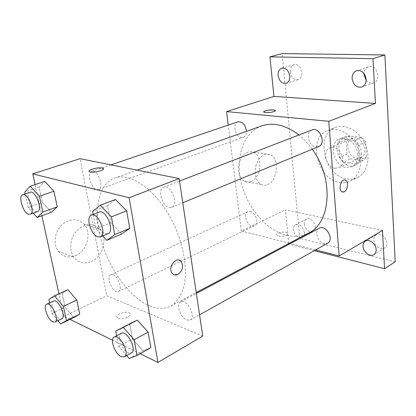 <?xml version="1.0" encoding="UTF-8"?>
<svg xmlns="http://www.w3.org/2000/svg" width="416" height="416" viewBox="0 0 416 416"><rect width="100%" height="100%" fill="white"/><g stroke="black" fill="none" stroke-linecap="round" stroke-linejoin="round"><path stroke-width="0.31" stroke-dasharray="2.08 1.56" d="M334.906 168.256L338.65 167.768C348.343 163.982 339.274 143.359 329.935 147.94C321.927 150.795 326.05 167.414 334.906 168.256M356.819 158.283L360.547 157.758C370.235 153.956 361.468 134.009 352.113 138.57C344.11 141.44 348.01 157.576 356.819 158.283M346.975 154.336L345.956 139.703L349.133 135.959L361.769 137.348L365.628 141.96L366.532 156.915L363.22 160.571L350.698 158.86L346.975 154.336L339.799 157.513L338.718 142.745L345.956 139.703M365.628 141.96L358.431 145.096L359.403 160.196L366.532 156.915M363.22 160.571L356.091 163.873L343.543 162.089L350.698 158.86M356.091 163.873L359.403 160.196M358.431 145.096L354.552 140.426L361.769 137.348M338.718 142.745L341.884 138.975L354.552 140.426M339.799 157.513L343.543 162.089M361.442 152.994C361.592 158.876 359.58 162.911 355.41 165.1C341.775 172.094 328.858 142.709 343.231 137.394C350.532 133.9 361.109 142.808 361.442 152.994M357.802 154.632C357.448 144.394 346.845 135.424 339.544 138.923C328.063 142.984 333.726 166.343 346.346 167.523L351.79 166.785C355.961 164.59 357.968 160.54 357.802 154.632M341.884 138.975L349.133 135.959M347.157 178.994C350.828 179.577 354.266 179.104 357.458 177.585C367.297 172.994 371.119 157.586 365.186 144.274C359.388 130.9 345.452 123.297 335.416 127.436C314.532 134.623 324.438 176.514 347.157 178.994M339.841 182.504C343.522 183.102 346.96 182.645 350.158 181.132C359.991 176.54 363.761 161.002 357.765 147.534C351.894 134.014 337.901 126.282 327.87 130.426C306.987 137.602 317.086 179.899 339.841 182.504M290.202 71.989C291.309 77.506 293.946 80.049 298.126 79.607C305.183 77.865 300.898 62.332 293.992 64.714C291.299 65.764 290.035 68.188 290.202 71.989M304.32 224.198C305.807 230.116 308.766 232.622 313.18 231.728C318.984 229.06 312.026 215.878 306.524 219.097C304.892 220.033 304.158 221.738 304.32 224.198M373.885 239.954C374 245.502 380.791 250.65 384.623 248.004C391.196 244.41 382.46 230.62 376.267 234.759C374.592 235.825 373.797 237.557 373.885 239.954M366.137 80.304C368.311 82.852 370.786 83.725 373.552 82.93C381.94 80.475 376.787 63.742 368.576 66.846C365.872 67.886 364.359 70.112 364.031 73.512M395.2 261.799L299.806 238.373L282.147 53.602M304.325 232.482C304.486 234.936 303.779 236.626 302.203 237.562C297.794 238.43 294.819 235.867 293.29 229.871C293.108 227.375 293.836 225.659 295.464 224.723C299.853 223.902 302.806 226.486 304.325 232.482M382.455 230.516L285.397 209.794L288.808 243.5M314.278 250.687L289.078 244.223M288.876 244.171L299.806 238.373M289.302 243.24L241.327 231L285.397 209.794M241.327 231L228.244 125.107M250.983 181.506C261.258 177.84 263.047 155.402 253.245 152.074C247.166 150.53 242.518 153.962 239.294 162.375C237.302 171.361 239.034 177.7 244.494 181.392C246.574 182.39 248.737 182.426 250.983 181.506M261.612 125.934C243.199 132.584 235.18 157.529 241.176 182.478C247.083 207.459 266.068 230.194 286.432 235.279C294.44 237.229 301.85 236.465 308.667 232.981M312.234 149.235C308.24 143.66 303.8 138.913 298.906 134.987M315.604 249.948L290.404 243.521M237.978 121.81C232.138 123.38 235.258 137.025 241.504 137.426L243.324 137.238C245.352 136.375 246.392 134.399 246.444 131.321M319.301 228.181C313.955 230.594 317.595 242.377 324.043 243.604L327.647 243.214M312.026 129.922C305.25 132.09 308.573 146.427 315.921 146.942L318.594 146.609M250.245 211.442C255.84 212.352 259.262 223.917 254.498 225.758C248.742 228.914 241.748 214.068 247.842 211.645L250.245 211.442M278.632 236.075C282.36 237.13 289.151 234.967 287.576 233.241C286.031 230.786 274.924 232.846 276.983 235.212L278.632 236.075M278.626 236.07C282.36 237.125 289.151 234.962 287.576 233.236C286.031 230.781 274.924 232.84 276.983 235.206L278.626 236.07M275.298 110.635C275.777 112.003 265.19 113.428 263.884 112.174L263.713 111.914M267.639 184.59C277.909 180.804 279.817 157.888 270.046 154.518C263.994 152.963 259.334 156.489 256.069 165.095C254.036 174.288 255.731 180.757 261.16 184.506C263.234 185.515 265.392 185.546 267.639 184.59M342.701 192.098L342.04 191.864C338.099 190.122 340.73 178.963 344.843 179.977M149.713 305.926C157.55 309.114 164.59 309.135 170.82 305.999C177.58 301.938 182.447 294.024 184.657 282.922C186.961 267.452 183.648 247.068 175.396 227.692C160.337 193.18 131.799 171.382 114.613 178.121C97.838 184.262 93.132 212.082 101.41 240.973C109.626 269.906 129.766 297.674 149.713 305.926M112.996 274.752C118.347 276.396 122.782 289.869 118.498 291.392C113.433 294.278 105.326 276.77 110.77 274.711L112.996 274.752M169.156 207.48L171.735 207.345C179.322 204.844 170.836 183.81 163.608 187.221C157.227 189.155 161.933 206.175 169.156 207.48M186.784 320.024L190.258 320.029C196.732 317.023 186.649 297.96 180.643 301.792C175.698 303.919 180.398 317.814 186.784 320.024M96.85 189.597L98.54 189.54C104.655 187.897 97.656 168.839 91.837 171.345C86.533 172.666 90.943 188.573 96.85 189.597M202.748 336.076L106.735 295.76L80.044 158.678M39.088 187.231L44.746 181.402L39.088 187.231L42.39 202.472L39.088 187.231L24.757 192.057M51.334 212.274L42.39 202.472L51.334 212.274M150.883 347.656L142.896 350.834L132.423 338.952L129.6 323.778L132.423 338.952L142.896 350.834L150.883 347.656M69.95 319.368L63.861 316.389L58.916 293.748M41.881 215.748L35.084 184.616M140.176 353.714L112.512 340.189M107.656 205.722L115.409 199.498L107.656 205.722L110.822 222.758L107.656 205.722L92.591 211.489M121.685 234.052L110.822 222.758L121.685 234.052M62.109 293.446L67.86 289.676L62.109 293.446L65.088 307.2L62.109 293.446L48.833 299.504M73.798 317.496L65.088 307.2L73.798 317.496M63.861 316.389L106.735 295.76M75.447 255.689C87.298 251.155 92.212 232.45 83.808 224.021C76.882 217.89 69.373 218.343 61.287 225.368C54.527 232.31 53.123 244.286 58.214 251.207C62.754 256.786 68.494 258.279 75.447 255.689M118.227 318.256C122.481 320.424 133.063 315.796 129.761 313.264C126.74 310.138 113.818 314.855 117.484 317.793L118.227 318.256M118.227 318.25C122.481 320.419 133.063 315.791 129.761 313.258C126.74 310.133 113.818 314.85 117.484 317.782L118.227 318.25M103.428 168.797C104.218 170.68 92.035 173.332 89.534 171.803L89.055 171.293M91.182 261.55C103.147 256.812 108.176 237.598 99.741 228.998C92.778 222.747 85.202 223.252 77.007 230.516C70.153 237.687 68.687 250 73.804 257.072C78.364 262.766 84.157 264.259 91.182 261.55M174.21 274.789L172.094 273.192C168.199 268.518 173.95 258.04 179.192 260.161M57.928 320.622L51.948 313.404L49.587 302.864M53.534 301.044C49.566 302.385 54.335 316.415 59.478 318.604L61.708 318.802M51.948 313.404L65.088 307.2M33.254 213.127L28.215 207.485L25.178 193.934M30.129 192.26C25.204 193.424 30.228 210.262 35.849 211.593L37.44 211.614M28.215 207.485L42.39 202.472M126.651 355.592L118.716 346.408L116.652 335.764M121.311 333.289C116.683 335.218 121.867 349.991 128.097 352.7L131.43 352.924M129.21 358.556L142.896 350.834M118.716 346.408L132.423 338.952M102.669 235.908L95.935 228.753L93.158 214.417M99.2 212.087C93.184 213.845 98.566 231.993 105.56 233.714L108.025 233.693M95.935 228.753L110.822 222.758M352.113 138.57L329.935 147.94M360.547 157.758L338.65 167.768M351.79 166.785L355.41 165.1M339.544 138.923L343.231 137.394M350.158 181.132L357.458 177.585M327.87 130.426L335.416 127.436M368.576 66.846L356.642 70.694M373.552 82.93L361.743 87.058M376.267 234.759L365.404 241.145M384.623 248.004L373.87 254.639M306.524 219.097L295.464 224.723M313.18 231.728L302.203 237.562M293.992 64.714L281.856 68.188M298.126 79.607L286.099 83.32M270.046 154.518L253.245 152.074M261.16 184.506L244.494 181.392M170.82 305.999L196.227 292.542M114.613 178.121L137.108 170.134M247.842 211.645L110.77 274.711M254.498 225.758L118.498 291.392M171.735 207.345L182.78 202.774M163.608 187.221L179.53 181.074M190.258 320.029L199.566 314.824M180.643 301.792L196.362 293.446M98.54 189.54L243.324 137.238M91.837 171.345L110.916 164.876M99.741 228.998L83.808 224.021M73.804 257.072L58.214 251.207"/><path stroke-width="0.62" d="M364.031 73.512L364.031 74.688L366.137 80.304M228.244 125.107L226.58 111.613L273.926 96.408L269.927 56.857L282.147 53.602L384.899 54.959L395.2 261.799L384.566 268.71L314.278 250.687M269.927 56.857L372.97 58.682L384.899 54.959M372.97 58.682L375.44 103.423L328.765 121.29L339.149 255.954L382.455 230.516L384.566 268.71M344.23 191.844L342.046 191.87C337.74 189.904 341.318 177.746 345.478 180.185C348.738 181.522 347.786 190.351 344.23 191.844M376.147 249.491C376.23 251.862 375.471 253.578 373.87 254.639C370.042 257.286 363.204 252.013 363.054 246.392C362.95 243.963 363.735 242.216 365.404 241.145C369.19 238.592 376.028 243.849 376.147 249.491M289.078 244.223L288.808 243.5M289.76 76.034C289.926 79.841 288.704 82.269 286.099 83.32C281.918 83.746 279.261 81.156 278.117 75.551C277.924 71.692 279.167 69.238 281.856 68.188C286.005 67.824 288.642 70.439 289.76 76.034M366.132 79.222C366.174 83.179 364.712 85.795 361.743 87.058C356.543 87.812 353.34 85.01 352.128 78.64C352.061 74.604 353.564 71.958 356.642 70.694C361.795 70.034 364.957 72.878 366.132 79.222M273.926 96.408L375.44 103.423M196.227 292.542L308.667 232.981C330.907 222.95 334.11 178.589 312.234 149.235M298.906 134.987C285.776 125.029 273.343 122.013 261.612 125.934L137.108 170.134M226.58 111.613L328.765 121.29M339.149 255.954L315.604 249.948M290.404 243.521L289.302 243.24M246.444 131.321C245.456 124.696 242.632 121.529 237.978 121.81L110.916 164.876M199.566 314.824L327.647 243.214C334.615 239.824 325.889 224.156 319.301 228.181L196.362 293.446M182.78 202.774L318.594 146.609C326.622 143.806 319.784 126.422 312.026 129.922L179.53 181.074M263.713 111.914C265.054 110.573 268.278 109.923 273.39 109.954L275.137 110.386C277.196 111.686 265.398 113.558 263.884 112.169C262.309 111.202 269.5 109.533 273.39 109.949L275.298 110.635M344.843 179.977L345.472 180.185C348.733 181.522 347.781 190.351 344.224 191.844L342.701 192.098M35.084 184.616L32.734 173.872L80.044 158.678L179.156 178.578L202.748 336.076L157.929 362.398L140.176 353.714M32.734 173.872L129.121 197.735L179.156 178.578M129.121 197.735L157.929 362.398M177.882 274.446C175.562 275.486 173.633 275.07 172.099 273.192C167.274 267.233 176.769 255.372 181.262 261.617C183.716 266.578 182.588 270.858 177.882 274.446M44.746 181.402L53.934 191.235L57.221 206.872L51.334 212.274L57.221 206.872L53.934 191.235L44.746 181.402L30.248 186.228L39.426 196.258L42.869 212.087L37.149 217.485L33.254 213.127M116.652 335.764L115.742 331.053L137.316 320.107L148.127 332.103L150.883 347.656L148.127 332.103L137.316 320.107L123.318 327.465L134.15 339.732L137.062 355.477L129.21 358.556L126.651 355.592M58.916 293.748L41.881 215.748M112.512 340.189L69.95 319.368M115.409 199.498L126.63 210.844L129.74 228.368L121.685 234.052L129.74 228.368L126.63 210.844L115.409 199.498L100.173 205.27L111.41 216.876L114.696 234.65L106.808 240.302L102.669 235.908M67.86 289.676L76.799 300.05L79.758 314.116L73.798 317.496L79.758 314.116L76.799 300.05L67.86 289.676L54.439 295.786L63.378 306.363L66.472 320.585L60.648 323.903L57.928 320.622M102.144 168.022L102.965 168.293C106.605 169.879 92.57 173.571 89.534 171.798C86.242 170.368 97.802 166.941 102.144 168.022M89.055 171.293C88.431 169.598 98.472 167.112 102.144 168.033L103.428 168.797M179.192 260.161L181.256 261.617C183.711 266.578 182.582 270.852 177.876 274.446L174.21 274.789M49.587 302.864L48.833 299.504L54.439 295.786M54.948 322.062L61.708 318.802C66.674 316.976 58.105 298.366 53.534 301.044L46.727 304.174C42.806 305.495 47.627 319.608 52.738 321.844L54.948 322.062C59.868 320.268 51.236 301.517 46.727 304.174M63.378 306.363L76.799 300.05M66.472 320.585L79.758 314.116M60.648 323.903L73.798 317.496M25.178 193.934L24.757 192.057L30.248 186.228M30.144 214.25L37.44 211.614C43.124 210.163 35.48 189.878 30.129 192.26L22.76 194.756C17.888 195.905 22.984 212.852 28.569 214.219L30.144 214.25C35.766 212.826 28.044 192.39 22.76 194.756M39.426 196.258L53.934 191.235M42.869 212.087L57.221 206.872M37.149 217.485L51.334 212.274M115.742 331.053L123.318 327.465M124.374 356.866L131.43 352.924C137.493 350.189 126.875 329.644 121.311 333.289L114.197 337.069C109.611 338.967 114.858 353.85 121.061 356.621L124.374 356.866C130.38 354.172 119.699 333.45 114.197 337.069M134.15 339.732L148.127 332.103M137.062 355.477L150.883 347.656M129.6 323.778L137.316 320.107M93.158 214.417L92.591 211.489L100.173 205.27M100.35 236.865L108.025 233.693C115.19 231.421 105.966 208.806 99.2 212.087L91.442 215.082C85.478 216.819 90.943 235.102 97.9 236.876L100.35 236.865C107.453 234.629 98.14 211.822 91.442 215.082M111.41 216.876L126.63 210.844M114.696 234.65L129.74 228.368M106.808 240.302L121.685 234.052"/></g></svg>
